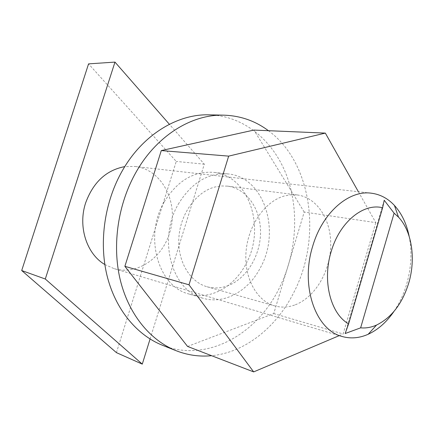 <?xml version="1.0" encoding="UTF-8"?>
<svg xmlns="http://www.w3.org/2000/svg" width="434" height="434" viewBox="0 0 434 434"><rect width="100%" height="100%" fill="white"/><g stroke="black" fill="none" stroke-linecap="round" stroke-linejoin="round"><path stroke-width="0.33" stroke-dasharray="2.17 1.63" d="M409.17 236.346C412.126 251.791 411.324 267.594 406.772 283.749C403.783 294.024 399.475 303.301 393.85 311.585M104.838 264.528L113.86 268.543C136.482 275.677 162.104 258.463 169.542 233.025C179.475 203.687 162.354 168.951 134.654 166.444L124.78 166.613M150.072 339.019L204.311 164.177L169.396 124.287M116.426 352.636L176.242 161.437L88.569 63.874M204.311 164.177L176.242 161.437M345.155 333.529L384.22 200.242M295.321 304.776C315.068 297.236 330.133 271.608 330.708 245.888C331.413 220.168 317.287 197.513 297.301 194.958L290.834 194.817L284.27 196.011C265.087 201.273 248.172 225.279 246.062 251.476C243.827 277.679 256.657 300.995 274.706 305.916C281.509 307.777 288.382 307.391 295.321 304.776M226.955 286.049C245.959 279.501 260.302 256.299 260.536 232.825C260.899 209.345 246.881 188.589 227.557 186.137L221.318 185.958L215.004 186.989C196.591 191.633 180.669 213.219 178.938 236.921C177.088 260.628 189.62 281.981 207.067 286.76C213.642 288.561 220.271 288.328 226.955 286.049M187.564 346.44L273.756 313.57L304.207 212.042L375.795 222.631L358.375 191.73M304.207 212.042L253.917 130.075M273.756 313.57L343.142 333.979L375.795 222.631M339.236 335.634L343.142 333.979M268.418 130.694C312.469 162.924 322.082 238.814 293.498 293.096C276.192 327.382 245.091 352.533 211.602 355.701M209.253 114.842C244.391 115.862 273.887 141.137 286.869 176.171C299.731 211.396 296.417 254.574 278.715 289.272C255.794 335.341 205.803 362.884 162.332 345.214M164.253 201.891C177.235 180.869 193.607 171.018 213.382 172.347C249.181 175.249 266.237 228.192 245.828 264.165C233.986 287.194 209.806 300.556 188.622 293.905C158.139 286.462 143.708 236.248 164.253 201.891M178.282 204.208C191.459 182.692 208.022 172.596 227.98 173.931C264.094 176.86 281.113 230.85 260.454 267.604C248.465 291.133 224.052 304.869 202.678 298.158C171.913 290.677 157.423 239.384 178.282 204.208M371.211 193.179L134.654 166.444M342.03 336.464L113.86 268.543M227.557 186.137L297.301 194.958M207.067 286.76L274.706 305.916M227.98 173.931L213.382 172.347M202.678 298.158L188.622 293.905"/><path stroke-width="0.65" d="M348.616 323.856L345.155 333.529L360.638 327.844C365.954 328.326 371.254 327.399 376.549 325.061C391.685 317.569 402.437 303.48 408.812 282.784C415.935 258.718 411.893 231.208 398.521 217.174L394.105 213.175L384.22 200.242L382.631 207.761C363.388 202.765 339.545 222.148 331.158 251.66C322.093 280.89 330.583 313.853 348.616 323.856L382.631 207.761M393.85 311.585C386.548 322.18 377.992 329.742 368.178 334.267C359.368 338.184 350.65 338.911 342.03 336.464C315.632 329.954 300.133 286.017 312.692 246.235C322.316 212.752 348.73 189.962 371.211 193.179C380.108 194.302 387.844 198.381 394.419 205.428C401.678 213.43 406.598 223.738 409.17 236.346M124.78 166.613C106.292 170.123 93.256 182.204 85.655 202.857C77.729 226.521 86.675 254.053 104.838 264.528M360.638 327.844L394.105 213.175M169.396 124.287L114.972 62.1L45.293 279.019L142.281 364.126L150.072 339.019M45.293 279.019L21.7 270.528L116.426 352.636L142.281 364.126M114.972 62.1L88.569 63.874L21.7 270.528M188.996 284.807L228.664 156.126L161.28 150.582L124.878 266.33L188.996 284.807L253.662 371.9L339.236 335.634M124.878 266.33L187.564 346.44L253.662 371.9M228.664 156.126L325.337 133.102L253.917 130.075L161.28 150.582M358.375 191.73L325.337 133.102M211.602 355.701C199.456 356.878 187.586 355.202 175.992 350.667C150.034 340.289 128.415 314.01 120.115 279.333C111.939 244.651 118.059 203.535 136.276 171.799C157.016 135.316 192.094 114.088 223.96 115.167C240.469 115.737 255.29 120.907 268.418 130.694M175.992 350.667L162.332 345.214C136.612 334.934 115.2 309.127 106.938 275.205C98.795 241.277 104.746 201.126 122.665 170.139C143.068 134.524 177.685 113.779 209.253 114.842L223.96 115.167M398.521 217.174L394.419 205.428M376.549 325.061L368.178 334.267"/></g></svg>
